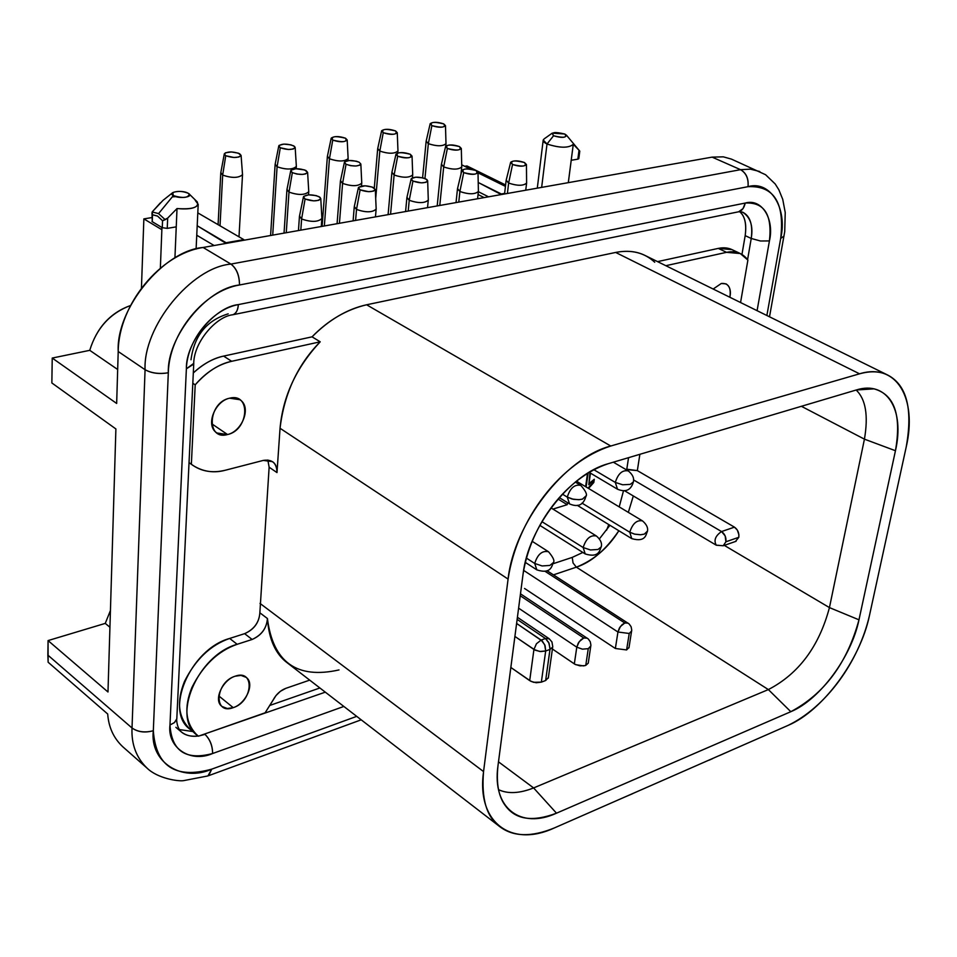 <?xml version="1.0" encoding="UTF-8"?>
<svg xmlns="http://www.w3.org/2000/svg" width="957" height="957" viewBox="0 0 957 957"><rect width="100%" height="100%" fill="white"/><g stroke="black" fill="none" stroke-linecap="round" stroke-linejoin="round"><path stroke-width="1.44" d="M319.889 687.975L270.209 705.297L319.889 687.975M204.583 734.031L325.308 692.162L204.583 734.031M751.233 238.46L745.18 235.637L741.962 254.454L745.18 235.637L751.233 238.46C752.992 224.596 750.085 215.815 742.524 212.131C750.42 217.143 753.326 225.924 751.233 238.46L747.584 259.658L751.233 238.46L760.468 240.997L769.428 240.925L760.468 240.997L751.233 238.46M739.869 211.653C744.905 216.21 746.675 224.201 745.18 235.637C746.484 226.438 745.527 219.416 742.297 214.571L739.869 211.653M228.185 313.848C206.592 320.439 194.199 335.74 191.005 359.76M192.871 731.543L179.21 729.533L192.871 731.543M175.873 727.308L181.22 731.83C185.263 735.395 190.957 736.794 198.29 736.029C191.591 736.95 185.909 735.55 181.22 731.83C176.878 727.99 176.375 719.389 176.806 718.839L174.581 722.475L169.975 724.999L174.365 722.667L176.806 718.839L193.769 363.361L186.376 368.816L193.733 364.091C193.326 342.869 215.792 316.468 232.97 314.721L232.132 314.889L232.97 314.721C236.235 313.31 238.03 309.936 238.365 304.601C237.767 310.475 235.972 313.848 232.97 314.721L738.648 211.784C741.926 210.899 744.127 207.992 745.228 203.063L743.015 208.602L738.648 211.784L742.524 212.131M199.355 735.861L205.001 734.378C210.038 739.318 212.574 745.694 212.621 753.518L343.85 706.445L212.621 753.518C212.502 745.742 209.954 739.354 205.001 734.378L199.355 735.861M769.512 316.791L784.728 231.606L785.23 212.526L782.742 199.343L778.842 189.761L775.206 183.971L765.588 174.724L731.411 159.101L723.325 156.84L712.104 157.127L740.551 169.676L712.104 157.127L203.123 247.48L230.924 264.084L740.551 169.676L750.36 169.15L759.786 171.53L750.36 169.15L740.551 169.676L230.924 264.084L203.123 247.48C163.635 250.519 115.917 308.597 118.213 351.518L145.069 369.701C143.048 326.397 191.316 267.41 230.924 264.084C236.63 268.379 239.477 275.353 239.489 284.995L748.015 186.675C748.781 178.648 746.304 172.99 740.551 169.676C746.197 173.061 748.685 178.72 748.015 186.675C770.313 180.012 787.802 208.542 780.685 238.449L784.034 236.056L780.685 238.449L766.868 315.499L780.685 238.449C784.824 202.752 773.938 185.491 748.015 186.675L239.489 284.995C239.394 275.437 236.535 268.462 230.924 264.084C190.922 267.553 142.988 326.815 145.069 369.701L132.018 727.99C131.276 744.331 136.301 757.717 147.091 768.16C136.277 757.669 131.265 744.283 132.018 727.99C137.82 732.117 144.926 733.026 153.323 730.717C144.962 732.918 137.856 732.021 132.018 727.99L145.069 369.701C151.481 373.206 159.221 374.235 168.312 372.775C159.185 374.307 151.433 373.29 145.069 369.701L118.213 351.518L116.658 403.447L52.228 358.062L51.857 382.967L115.893 428.951L107.985 691.995L48.065 640.58L47.862 655.114L132.018 727.99L47.862 655.114L48.125 662.22L107.71 714.03C108.631 727.308 113.68 738.254 122.855 746.831L147.091 768.16C157.702 778.508 178.217 781.486 183.493 780.661L207.944 775.924L211.724 769.153L208.71 775.637L361.196 719.82M757.083 310.678L769.428 240.925C774.536 219.56 762.167 198.087 745.228 203.063L238.365 304.601C214.99 306.898 185.67 341.769 186.376 368.816L169.975 724.999C167.104 747.537 190.156 763.327 212.621 753.518C185.885 760.659 171.662 751.161 169.975 724.999L186.376 368.816C187.082 340.202 212.37 309.111 238.365 304.601L745.228 203.063C764.296 201.999 772.359 214.619 769.428 240.925L757.083 310.678M356.71 716.362L211.724 769.153C182.5 782.407 149.615 762.585 153.323 730.717L168.312 372.775C166.829 337.247 206.377 288.189 239.489 284.995C203.961 290.844 169.066 333.598 168.312 372.775L153.323 730.717C155.895 766.354 175.37 779.165 211.724 769.153L356.71 716.362M191.185 730.035C163.192 713.037 189.653 649.265 229.668 638.439L244.621 633.666C254.048 629.55 259.132 622.588 259.861 612.803L269.132 467.207L267.828 460.018L269.132 467.207L259.861 612.803C259.156 622.421 254.072 629.371 244.621 633.666L229.668 638.439C210.624 645.018 195.563 659.361 184.486 681.468C176.459 701.445 178.193 717.236 189.665 728.851L196.963 734.988C185.502 723.384 183.804 707.558 191.879 687.533C203.004 665.342 218.1 650.939 237.157 644.3L229.668 638.439L237.157 644.3L252.134 639.467L244.621 633.666L252.134 639.467C261.596 635.137 266.692 628.163 267.422 618.521L259.861 612.803L267.422 618.521C268.893 639.479 275.64 654.349 287.638 663.117L499.901 826.74C486.658 817.23 481.204 798.844 483.56 771.581L260.017 603.412L483.56 771.581L508.083 579.093L280.042 428.269L276.992 472.591L269.132 467.207L276.992 472.591C277.099 467.327 275.592 463.69 272.494 461.657L263.283 460.413L225.517 470.186C213.925 473.38 203.04 471.777 192.871 465.365L189.031 462.578L191.364 464.229L195.204 384.834L192.812 383.243L195.204 384.834C206.879 371.747 219.033 363.911 231.678 361.303L223.603 356.1L312.054 336.84C329.064 319.722 347.247 309.027 366.603 304.781L615.662 252.445C631.417 249.406 644.444 252.672 654.732 262.242M193.302 372.967C202.681 364.174 212.777 358.552 223.603 356.1C213.543 358.133 203.446 363.756 193.302 372.967M740.287 253.545L747.896 260.089C742.788 253.115 735.67 250.531 726.53 252.325L740.287 253.545L732.045 249.645L718.276 248.401L726.53 252.325L665.833 265.699L726.53 252.325L718.276 248.401L657.567 261.62L718.276 248.401C725.215 246.978 731.1 248.21 735.921 252.11L735.921 252.11M339.017 669.924C296.849 679.374 272.984 662.232 267.422 618.521C266.668 628.33 261.572 635.316 252.134 639.467L237.157 644.3C197.118 655.246 170.513 719.221 198.482 736.172L265.125 712.798L273.092 700.069C276.166 694.315 280.413 690.416 285.808 688.346L280.437 691.265L275.999 695.56L265.125 712.798L198.482 736.172L195.539 733.696L196.963 734.988M887.797 375.096C906.865 385.109 912.99 409.129 906.171 447.17C917.536 398.746 896.781 362.296 859.553 373.816C870.619 370.778 880.033 371.208 887.797 375.096L645.006 255.435C636.644 251.26 626.859 250.267 615.662 252.445L859.553 373.816L610.757 446.01L859.553 373.816L615.662 252.445L366.603 304.781L610.757 446.01C564.965 457.745 513.981 523.3 508.083 579.093C517.199 518.443 561.065 462.04 610.757 446.01L366.603 304.781C346.255 309.637 328.072 320.32 312.054 336.84L320.212 341.805L312.054 336.84L223.603 356.1L231.678 361.303L320.212 341.805C297.603 364.761 284.205 393.59 280.042 428.269L508.083 579.093L483.56 771.581C476.299 822.96 511.72 847.866 554.306 827.961C531.446 837.291 513.311 836.885 499.901 826.74M747.896 260.089L740.562 302.532L747.896 260.089M906.171 447.17L869.446 615.602C858.764 661.73 826.453 706.792 788.03 725.418C822.757 710.776 860.295 659.863 869.446 615.602L906.171 447.17M285.808 688.346L309.697 680.128M235.183 676.192C255.172 668.871 252.947 701.637 233.233 707.654C213.232 715.393 215.086 682.185 235.183 676.192C222.514 679.96 213.016 700.452 222.036 706.481L227.264 708.503L233.233 707.654C245.901 703.706 255.22 683.394 246.116 677.341L241.008 675.403L235.183 676.192M554.306 827.961L788.03 725.418M556.495 813.187C520.859 829.599 491.778 808.354 497.975 765.756L523.06 574.128C528.156 527.893 570.109 473.823 608.138 463.738L856.264 389.989C887.199 380.156 904.855 410.146 895.453 450.723L858.979 619.825C851.431 656.873 819.838 699.663 790.817 711.697L556.495 813.187L533.611 787.934C519.555 793.485 507.856 794.059 498.525 789.657C507.856 794.059 519.555 793.485 533.611 787.934L556.495 813.187L790.817 711.697C824.432 693.765 847.148 663.141 858.979 619.825L895.453 450.723C901.626 415.147 894.472 394.523 873.992 388.853L856.264 389.989L608.138 463.738C566.927 477.352 530.848 523.814 523.06 574.128L497.975 765.756C496.049 783.783 498.693 797.325 505.918 806.392C516.122 819.778 532.977 822.051 556.495 813.187M195.204 384.834L191.364 464.229C200.886 471.454 212.263 473.44 225.517 470.186L263.283 460.413C272.219 459.073 276.788 463.128 276.992 472.591L280.042 428.269C282.973 396.198 296.359 367.38 320.212 341.805L231.678 361.303C218.052 364.521 205.887 372.357 195.204 384.834M229.596 398.196C251.224 392.406 248.856 430.195 227.539 434.538C205.899 440.854 207.825 402.454 229.596 398.196C214.846 401.115 204.942 425.889 216.988 432.983L227.539 434.538C242.253 431.392 251.99 406.797 239.788 399.691L229.596 398.196M721.315 283.475C728.409 282.889 731.268 287.483 729.88 297.256C731.196 290.952 729.928 286.502 726.088 283.882L721.315 283.475L713.168 289.026L721.315 283.475M729.844 750.958L719.461 755.575L729.844 750.946M712.534 758.662L708.981 760.217M632.9 793.556L621.595 798.437L632.816 793.509M218.734 695.859L233.233 707.654L218.734 695.859M856.144 390.025C865.714 399.117 868.478 415.494 864.434 439.155L895.453 450.723L864.434 439.155L829.444 607.599L858.979 619.825L829.444 607.599C819.072 646.477 798.712 673.8 768.363 689.578L790.817 711.697L768.363 689.578L533.611 787.934L498.489 761.832L533.611 787.934L768.363 689.578C798.712 673.8 819.072 646.477 829.444 607.599L864.434 439.155C868.478 415.494 865.714 399.117 856.144 390.025M211.76 423.784L227.539 434.538L211.76 423.784M801.38 406.294L864.434 439.155L801.38 406.294M639.874 454.3L637.338 470.605L734.45 527.151C737.775 529.544 739.235 532.929 738.816 537.296L735.454 541.495L738.816 537.296L738.9 534.736L737.297 530.034L734.45 527.151L637.338 470.605L639.874 454.3M724.293 545.382L829.444 607.599L724.293 545.382M633.319 495.953L628.33 512.378L633.319 495.953M618.868 530.74C608.054 547.978 593.89 560.12 576.353 567.166L768.363 689.578L576.353 567.166L553.469 574.858L576.353 567.166C591.486 562.154 605.649 550.012 618.868 530.74M537.391 596.965L615.363 648.487L617.947 632.003L523.623 570.384L617.947 632.003L615.363 648.487L626.608 649.947L629.227 633.474L617.947 632.003L620.399 626.512L624.801 622.983L545.071 571.329L624.801 622.983L628.079 623.127L624.801 622.983L622.194 624.586L619.418 627.995L617.947 632.003L629.227 633.474L626.608 649.947L629.048 647.351M548.385 677.58L545.646 680.511L541.351 682.138L533.563 682.305L529.7 680.63L510.847 667.46L531.147 681.456L536.231 682.748L541.351 682.138L545.681 650.987L539.676 651.478L533.934 649.468L529.7 680.63L533.934 649.468L514.902 636.441L535.334 650.258L540.633 651.561L545.681 650.987L541.351 682.138L545.646 680.511L548.385 677.58M628.546 457.673L626.787 469.217L637.338 470.605L625.854 469.504L626.787 469.217L628.546 457.673M633.522 479.9L721.542 531.554L734.45 527.151L721.542 531.554L725.155 535.908L725.92 541.77L738.816 537.296L725.92 541.77L723.229 545.753L725.92 541.77C726.327 537.379 724.868 533.97 721.542 531.554L633.522 479.9M623.521 490.678L619.215 506.887L623.521 490.678M609.944 525.297L599.441 538.839L609.944 525.297M582.849 552.452L572.238 557.393L573.052 562.967L576.353 567.166L573.052 562.967L572.238 557.393L553.074 563.733L572.238 557.393L582.849 552.452M524.544 588.471L543.397 600.936M552.404 649.013L574.332 663.883L576.784 647.183L518.61 608.162L576.784 647.183L574.332 663.883L575.695 664.66L583.495 665.905L585.768 665.366L588.268 663.129L585.768 665.366L588.268 648.667L582.43 649.157L576.784 647.183L579.248 641.597L583.782 637.996L520.237 595.733L583.782 637.996L587.263 638.163L583.782 637.996L581.09 639.635L578.255 643.116L576.784 647.183L582.43 649.157L588.268 648.667L585.768 665.366L585.026 665.605L579.954 665.857L575.013 664.314L552.404 649.013M549.306 638.833L545.454 638.51L517.139 619.37L545.454 638.51L548.696 642.434L550.084 648.595L545.646 680.511L550.012 649.408L545.681 650.987L544.689 644.683L541.124 640.077L536.434 643.774L533.934 649.468L536.446 643.75L541.124 640.077L516.601 623.45L542.392 641.142L545.071 645.64L545.681 650.987L550.012 649.408L552.668 647.064L550.012 649.408L549.091 643.26L545.454 638.51L549.139 638.714L517.414 617.289M552.751 646.537L551.926 641.908L549.139 638.714M107.71 714.03L48.125 662.22L48.065 640.58L105.258 623.39L109.935 627.242L105.258 623.39L48.065 640.58L107.985 691.995L115.893 428.951L51.857 382.967L52.228 358.062L116.658 403.447L118.213 351.518C118.512 304.673 160.369 253.796 203.123 247.48L712.104 157.127M608.772 524.58L606.582 530.19L608.772 524.58M552.943 509.088L567.202 504.686L567.489 502.64L567.202 504.686L552.943 509.088M117.675 369.498L89.755 350.334L52.228 358.062L89.755 350.334C96.537 328.143 110.115 313.202 130.523 305.498C110.294 312.807 96.717 327.749 89.755 350.334L117.675 369.498M586.139 486.993L588.16 472.866L586.139 486.993M590.469 473.141L588.806 484.768L594.285 479.278L593.818 482.495L588.543 488.441L593.818 482.495L594.285 479.278L588.806 484.768L590.469 473.141M719.09 545.334L716.291 545.215C713.587 540.418 715.334 535.86 721.542 531.554C715.334 535.86 713.587 540.418 716.291 545.215L624.299 490.606M537.523 597.048L615.363 648.487L626.608 649.947M545.454 638.51L541.124 640.077L545.454 638.51M110.438 610.518L105.258 623.39M488.548 196.819L478.356 191.711L488.548 196.819M478.045 194.534L484.158 197.597L478.045 194.534M558.063 499.075L567.202 504.686L558.063 499.075M585.612 486.682L587.538 473.248L585.612 486.682M589.955 472.83L588.806 484.768L589.955 472.83M588.974 483.596L594.285 479.278L588.974 483.596M593.651 479.768L593.818 482.495L588.029 488.13L593.292 482.184L593.651 479.768M631.68 630.914L629.227 633.474L631.68 630.914M590.852 645.951L588.268 648.667L590.852 645.951M141.445 288.033L143.861 218.89L151.816 217.598L143.861 218.89L141.445 288.033M161.865 229.704L143.861 218.89L161.865 229.704M243.808 239.621L243.772 240.267L243.808 239.621L226.139 242.755L226.103 243.401L197.202 225.744L226.139 242.755L243.808 239.621L197.8 212.873L243.808 239.621M504.626 193.386L501.265 194.558L478.225 182.488L501.324 193.972L504.626 193.386M464.731 166.315L466.944 165.944L505.607 184.976L466.944 165.944L464.731 166.315M214.117 245.53L196.747 235.231L214.117 245.53M461.705 164.819L470.162 168.994L461.705 164.819M478.022 172.858L505.44 186.376L478.022 172.858M579.021 150.237L579.786 151.134L579.021 150.237L577.849 159.161L579.021 150.237L573.291 144.292L571.209 160.274L577.849 159.161L571.221 160.286L568.326 182.655L573.255 144.459C568.314 148.239 559.57 148.084 547.009 144.005L541.65 187.393L547.009 144.005L543.205 140.009M174.928 257.995L176.244 226.857L174.928 257.995M161.948 227.515L160.357 268.139L161.948 227.515M172.308 196.867L175.813 196.628M195.24 200.396L198.207 204.343C196.006 208.267 188.948 209.667 177.021 208.554L176.244 226.857L167.248 228.376L162.271 227.706L151.984 221.51M551.926 133.358L544.485 138.645C542.224 140.332 543.062 142.114 547.009 144.005L553.553 135.774L552.261 133.119L564.75 134.016L566.484 135.224C565.659 137.856 561.34 138.047 553.553 135.774L547.009 144.005C559.905 148.144 568.661 148.251 573.291 144.292M172.774 192.596C177.428 190.826 182.584 191.041 188.23 193.278L189.235 194.02C188.362 197.932 183.062 198.458 173.325 195.623L158.551 213.602L173.325 195.623L172.774 192.596L163.013 200.36L152.163 211.952L158.551 213.602L165.214 219.703L167.666 218.1L167.248 228.376L176.244 226.857L177.021 208.554L167.666 218.1L177.021 208.554C192.513 209.583 199.259 207.37 197.25 201.903L196.986 201.64M151.984 212.909L152.259 221.701L152.163 211.952L160.286 202.944M532.116 541.267L548.517 551.746C553.278 557.405 554.881 561.029 553.325 562.596L549.868 565.431L553.325 562.596C551.782 565.575 551.388 574.595 536.841 569.87L534.712 563.458L526.338 558.039L534.712 563.458C537.631 554.259 542.224 550.359 548.517 551.746L548.517 551.746C542.224 550.359 537.631 554.259 534.712 563.458L536.841 569.87L525.237 562.333M581.988 503.107L629.766 532.224C632.565 523.551 636.824 519.783 642.518 520.907C636.824 519.783 632.565 523.551 629.766 532.224L581.988 503.107M576.437 481.156L642.518 520.907C646.729 524.496 648.332 528.085 647.339 531.697C645.903 533.743 646.322 542.751 631.764 538.635L629.766 532.224L634.718 534.162L640.4 534.76L644.324 534.126L647.434 531.135L644.324 534.126L640.735 534.748L634.467 534.102L629.766 532.224L631.764 538.635L577.25 505.308M613.341 462.183L628.294 470.928C632.613 474.421 634.3 478.105 633.355 481.981L630.208 484.386L633.355 481.981C631.034 490.151 625.758 492.568 617.504 489.218L615.303 482.424L593.771 469.672L615.303 482.424C618.102 473.583 622.433 469.755 628.294 470.928C622.433 469.755 618.102 473.583 615.303 482.424L617.504 489.218L589.069 472.303M551.029 507.904L596.426 536.016C600.601 539.628 602.204 543.241 601.247 546.854L598.017 549.474L601.247 546.854C599.8 549.318 599.68 558.421 585.229 553.947L583.16 547.536L541.925 521.661L583.16 547.536C586.019 538.612 590.445 534.772 596.426 536.016C590.445 534.772 586.019 538.612 583.16 547.536L585.229 553.947L539.82 525.357M562.453 494.159L567.286 497.114C570.133 488.01 574.643 484.11 580.803 485.414L580.803 485.414C574.643 484.11 570.133 488.01 567.286 497.114L562.453 494.159M575.289 482.089L580.803 485.414C585.768 490.989 587.466 494.697 585.875 496.504C583.435 505.033 578.004 507.509 569.571 503.92L567.286 497.114L573.578 499.351L579.487 499.662L582.502 499.111L585.959 495.929L582.502 499.111L578.698 499.721L572.13 499.04L567.286 497.114L569.571 503.92L559.307 497.628M579.786 151.134L578.818 158.575M553.553 135.774C563.829 138.191 567.561 137.605 564.75 134.016C554.522 131.611 550.789 132.198 553.553 135.774M577.849 159.161L578.806 158.671M578.818 151.792L578.028 157.845M167.666 218.1L162.546 220.732L162.271 227.706L167.248 228.376L167.666 218.1M152.51 214.751L152.259 221.701L162.271 227.706L162.546 220.732L157.582 216.115L152.51 214.751L157.546 216.079L162.546 220.732L165.214 219.703L158.551 213.602L152.163 211.952L152.51 214.751M173.325 195.623C179.318 199.343 194.953 196.855 188.23 193.278C182.297 189.594 166.685 192.01 173.325 195.623M549.868 565.431L542.117 565.946L534.712 563.458L542.117 565.946L549.868 565.431M630.208 484.386L622.696 484.78L615.303 482.424L622.696 484.78L630.208 484.386M598.017 549.474L590.481 549.964L583.16 547.536L590.481 549.964L598.017 549.474M411.127 179.115L406.952 197.345L409.225 200.3C418.436 203.422 424.788 203.339 428.293 200.061L428.269 200.228C424.501 203.351 418.149 203.374 409.225 200.3L408.208 211.078L409.225 200.3L406.904 197.513M358.361 187.907L354.317 206.497L356.506 209.451C365.945 212.681 372.5 212.55 376.173 209.069L376.137 209.248C372.201 212.562 365.646 212.621 356.506 209.451L355.597 220.409L356.506 209.451L354.269 206.664M303.405 197.07L299.517 216.019L301.599 218.974C311.3 222.311 318.071 222.144 321.899 218.447L321.875 218.627C317.748 222.156 310.989 222.263 301.599 218.974L300.821 230.135L301.599 218.974L299.457 216.198M224.321 153.79C227.67 151.397 232.754 151.373 239.585 153.706L241.092 155.417C238.137 158.037 233.03 158.144 225.744 155.728L222.67 175.107L225.744 155.728L224.321 153.79L220.828 172.547L222.67 175.107C232.096 178.277 238.712 178.11 242.528 174.617L242.516 174.784C238.413 178.122 231.797 178.229 222.67 175.107L220.026 225.792L222.67 175.107L220.78 172.715M278.81 145.823C282.004 143.562 286.933 143.562 293.608 145.823L295.175 147.545C292.352 150.022 287.399 150.093 280.305 147.761L277.087 166.781L280.305 147.761L278.81 145.823L275.161 164.221L277.087 166.781C286.287 169.856 292.698 169.736 296.359 166.434L296.335 166.59C292.423 169.736 286.011 169.808 277.087 166.781L272.709 235.123L277.087 166.781L275.126 164.377M331.158 138.394L327.426 156.218L329.435 158.79C338.407 161.745 344.64 161.673 348.133 158.563L348.109 158.706C344.364 161.685 338.144 161.709 329.435 158.79L324.351 225.96L329.435 158.79L327.39 156.362M381.58 131.013L377.728 148.514L379.821 151.086C388.578 153.957 394.631 153.921 397.968 150.967L397.945 151.11C394.368 153.921 388.327 153.91 379.821 151.086L375.694 198.542L379.821 151.086L377.692 148.646M430.183 123.68L426.176 141.098L428.341 143.67L431.87 125.63L430.183 123.68C432.983 121.778 437.505 121.85 443.737 123.896L445.483 125.666C443.019 127.76 438.473 127.748 431.87 125.63L428.341 143.67C436.906 146.445 442.792 146.445 445.998 143.658L445.974 143.789C442.541 146.445 436.667 146.409 428.341 143.67L424.944 178.528L428.341 143.67L426.14 141.229M510.655 162.283L506.193 180.131L508.622 183.062L512.545 164.496L510.655 162.283C513.478 160.298 518.072 160.381 524.46 162.523L526.434 164.544C523.957 166.733 519.328 166.721 512.545 164.496L508.622 183.062C517.414 185.981 523.407 185.969 526.613 183.05L526.589 183.206C523.144 185.981 517.151 185.933 508.622 183.062L507.413 193.47L508.622 183.062L506.145 180.275M461.896 170.394C464.839 168.288 469.576 168.348 476.108 170.561L478.01 172.583C475.426 174.904 470.665 174.916 463.714 172.619L459.886 191.52L463.714 172.619L461.896 170.394L457.542 188.565L459.886 191.52C468.882 194.534 475.055 194.486 478.404 191.4L478.38 191.556C474.78 194.498 468.607 194.486 459.886 191.52L458.774 202.094L459.886 191.52L457.494 188.72M409.225 200.3L412.945 181.064L411.187 178.827C414.261 176.602 419.142 176.626 425.829 178.923L427.671 180.933C424.968 183.397 420.063 183.445 412.945 181.064L409.225 200.3M356.506 209.451L360.119 189.845L358.42 187.608C361.65 185.239 366.687 185.251 373.529 187.62L375.3 189.618C372.476 192.237 367.416 192.309 360.119 189.845L356.506 209.451M301.599 218.974L305.092 198.996L303.477 196.759C306.85 194.247 312.054 194.223 319.064 196.675L320.774 198.661C317.808 201.437 312.58 201.544 305.092 198.996L301.599 218.974M290.725 170.836L286.992 189.378L288.99 192.13C298.428 195.324 305.02 195.18 308.764 191.687L308.74 191.867C304.721 195.192 298.141 195.276 288.99 192.13L286.263 232.718L288.99 192.13L286.944 189.546M329.435 158.79L332.761 140.105L331.206 138.155C334.256 136.026 339.041 136.05 345.561 138.227L347.188 139.973C344.496 142.318 339.687 142.354 332.761 140.105L329.435 158.79M379.821 151.086L383.243 132.724L381.628 130.774C384.547 128.764 389.2 128.812 395.576 130.93L397.263 132.688C394.679 134.901 390.001 134.913 383.243 132.724L379.821 151.086M445.615 146.397C448.474 144.399 453.104 144.471 459.48 146.588L461.31 148.479C458.774 150.68 454.132 150.68 447.362 148.479L443.689 166.937L447.362 148.479L445.615 146.397L441.44 164.197L443.689 166.937C452.458 169.832 458.487 169.808 461.764 166.877L461.729 167.02C458.224 169.82 452.206 169.784 443.689 166.937L439.777 205.468L443.689 166.937L441.392 164.329M412.945 181.064L421.307 182.847L425.925 182.332L427.683 180.801L426.834 179.533L422.946 177.882L415.781 177.177L411.331 178.588L411.343 179.808L412.945 181.064M344.376 162.451L340.501 180.646L342.582 183.397C351.793 186.495 358.181 186.388 361.758 183.098L361.722 183.266C357.894 186.4 351.506 186.448 342.582 183.397L339.436 223.28L342.582 183.397L340.453 180.801M395.935 154.4L391.939 172.26L394.117 175.011L397.681 156.218L395.995 154.137C398.997 152.019 403.758 152.067 410.278 154.256L412.048 156.135C409.405 158.467 404.62 158.503 397.681 156.218L394.117 175.011C403.088 178.002 409.297 177.942 412.718 174.832L412.682 174.987C409.022 177.942 402.825 177.954 394.117 175.011L390.564 214.212L394.117 175.011L391.892 172.404M360.119 189.845L368.601 191.675L373.397 191.137L375.311 189.558L372.201 187.046L365.084 185.802L358.612 187.297L358.54 188.553L360.119 189.845M305.092 198.996L313.717 200.874L318.693 200.312L320.762 198.673L320.033 197.321L316.133 195.575L308.632 194.857L303.716 196.364L303.56 197.668L305.092 198.996M288.99 192.13L292.34 172.643L290.784 170.561C294.074 168.181 299.134 168.157 305.965 170.513L307.604 172.368C304.709 174.987 299.625 175.071 292.34 172.643L288.99 192.13M225.744 155.728L233.987 157.498L238.891 157.02L241.068 155.536L238.353 153.156L231.391 151.948L225.385 152.821L224.369 154.496L225.744 155.728M280.305 147.761L288.416 149.495L293.153 149.041L295.163 147.605L294.517 146.397L290.868 144.818L283.774 144.112L279.061 145.416L278.882 146.565L280.305 147.761M332.761 140.105C343.264 142.641 347.535 142.019 345.561 138.227C335.117 135.703 330.847 136.325 332.761 140.105M383.243 132.724C393.614 135.212 397.729 134.614 395.576 130.93C385.252 128.453 381.149 129.051 383.243 132.724M431.87 125.63C442.11 128.059 446.07 127.472 443.737 123.896C433.557 121.467 429.597 122.053 431.87 125.63M512.545 164.496C523.264 167.068 527.235 166.41 524.46 162.523C513.813 159.963 509.842 160.62 512.545 164.496M463.714 172.619C474.576 175.251 478.703 174.557 476.108 170.561C465.305 167.942 461.178 168.623 463.714 172.619M342.582 183.397L346.051 164.269L344.424 162.188C347.558 159.939 352.475 159.951 359.15 162.223L360.849 164.09C358.085 166.566 353.157 166.626 346.051 164.269L342.582 183.397M292.34 172.643L296.933 174.066L302.52 174.413L305.546 173.935L307.592 172.404L304.697 169.951L295.845 168.755L291.036 170.155L290.856 171.375L292.34 172.643M447.362 148.479C457.901 151.003 461.944 150.381 459.48 146.588C449 144.076 444.957 144.71 447.362 148.479M346.051 164.269L350.609 165.669L356.04 166.004L359.976 165.13L360.849 164.054L359.15 162.223L356.339 161.207L349.209 160.501L344.628 161.865L344.532 163.037L346.051 164.269M397.681 156.218C408.364 158.802 412.563 158.156 410.278 154.256C399.667 151.685 395.456 152.342 397.681 156.218M189.031 462.638L192.871 465.365M505.918 806.392L504.327 804.155M642.937 789.07L643.929 788.64M736.1 541.267L723.229 545.753L716.291 545.215M548.301 678.118L552.679 647.064M588.268 663.129L590.912 645.114L590.266 641.776L588.328 639.001L520.488 593.807M628.964 647.853L631.74 630.065L631.106 626.727L629.144 623.952L547.021 570.695M543.157 140.464L537.296 188.158M568.302 182.655L573.255 144.459M196.101 249.059L198.207 204.343M579.212 150.464L566.484 135.224M197.25 201.903L189.235 194.02M405.589 211.545L406.869 197.884M428.269 200.228L427.528 207.645M353.109 220.852L354.234 207.047M376.137 209.248L375.467 216.88M298.452 230.553L299.433 216.593M321.875 218.627L321.277 226.51M218.088 224.668L220.768 173.038M242.516 174.784L238.999 236.822M270.592 235.506L275.102 164.688M296.335 166.59L296.18 168.743M322.114 226.354L327.366 156.661M348.109 158.706L347.953 160.62M374.283 188.074L377.668 148.945M397.945 151.11L397.777 152.988M445.974 143.789L445.723 146.206M422.599 177.799L426.116 141.516M526.589 183.206L525.74 190.216M504.566 193.972L506.109 180.61M456.034 202.585L457.458 189.079M478.38 191.556L477.591 198.757M428.293 200.061L427.671 180.933M376.173 209.069L375.3 189.618M321.899 218.447L320.774 198.661M284.038 233.113L286.921 189.893M308.74 191.867L308.525 194.857M242.528 174.617L241.092 155.417M296.359 166.434L295.175 147.545M348.133 158.563L347.188 139.973M397.968 150.967L397.263 132.688M445.998 143.658L445.483 125.666M437.193 205.934L441.356 164.652M461.729 167.02L460.975 174.258M526.613 183.05L526.434 164.544M478.404 191.4L478.01 172.583M337.079 223.699L340.417 181.148M361.722 183.266L361.495 186.041M412.682 174.987L412.419 177.835M388.099 214.643L391.868 172.739M308.764 191.687L307.604 172.368M461.764 166.877L461.31 148.479M361.758 183.098L360.849 164.09M412.718 174.832L412.048 156.135"/></g></svg>

